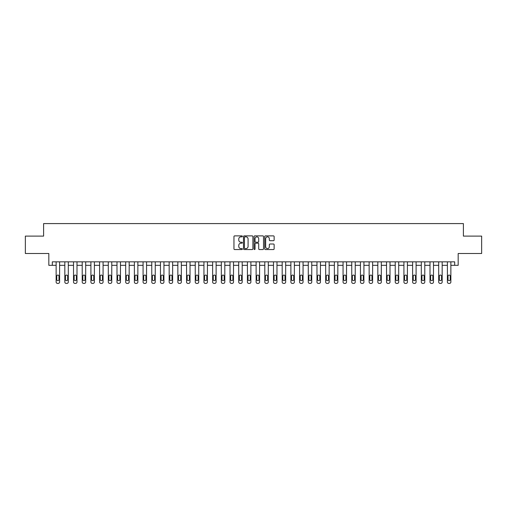 <?xml version="1.0" encoding="UTF-8"?>
<svg xmlns="http://www.w3.org/2000/svg" width="507" height="507" viewBox="0 0 507 507"><rect width="100%" height="100%" fill="white"/><g stroke="black" fill="none" stroke-linecap="round" stroke-linejoin="round"><path stroke-width="0.76" d="M242.371 236.37A0.475 0.475 0 0 0 241.896 235.888L234.64 235.888A0.684 0.684 0 0 0 233.955 236.573L233.955 248.861A0.684 0.684 0 0 0 234.64 249.545L241.896 249.545A0.475 0.475 0 0 0 242.371 249.07A0.475 0.475 0 0 0 241.896 248.588L240.952 248.588A2.186 2.186 0 0 1 238.772 246.408L238.772 245.382A2.186 2.186 0 0 1 240.952 243.195L241.896 243.195A0.475 0.475 0 0 0 242.371 242.72A0.475 0.475 0 0 0 241.896 242.238L240.952 242.238A2.186 2.186 0 0 1 238.772 240.058L238.772 239.031A2.186 2.186 0 0 1 240.952 236.845L241.896 236.845A0.475 0.475 0 0 0 242.371 236.37M273.45 240.705A0.684 0.684 0 0 0 274.135 240.02L274.135 236.573A0.684 0.684 0 0 0 273.45 235.888L265.395 235.888A0.684 0.684 0 0 0 264.717 236.573L264.717 248.861A0.684 0.684 0 0 0 265.395 249.545L273.45 249.545A0.684 0.684 0 0 0 274.135 248.861L274.135 244.697A0.684 0.684 0 0 0 273.45 244.013L270.003 244.013A0.684 0.684 0 0 0 269.325 244.697L269.325 246.763A1.825 1.825 0 0 1 267.5 248.588A1.825 1.825 0 0 1 265.668 246.763L265.668 238.67A1.825 1.825 0 0 1 267.5 236.845A1.825 1.825 0 0 1 269.325 238.67L269.325 240.02A0.684 0.684 0 0 0 270.003 240.705L273.45 240.705M454.697 265.326L458.176 265.326L458.176 253.5L481.65 253.5L481.65 236.11L463.392 236.11L463.392 223.587L43.608 223.587L43.608 236.11L25.35 236.11L25.35 253.5L48.824 253.5L48.824 265.326L56.131 265.326L56.131 282.019A1.394 1.394 0 0 0 57.519 283.413L58.216 283.413A1.394 1.394 0 0 0 59.604 282.019L59.604 265.326L64.826 265.326L64.826 282.019A1.394 1.394 0 0 0 66.214 283.413L66.911 283.413A1.394 1.394 0 0 0 68.299 282.019L68.299 265.326L73.521 265.326L73.521 282.019A1.394 1.394 0 0 0 74.909 283.413L75.606 283.413A1.394 1.394 0 0 0 76.994 282.019L76.994 265.326L82.216 265.326L82.216 282.019A1.394 1.394 0 0 0 83.604 283.413L84.301 283.413A1.394 1.394 0 0 0 85.689 282.019L85.689 265.326L90.911 265.326L90.911 282.019A1.394 1.394 0 0 0 92.299 283.413L92.996 283.413A1.394 1.394 0 0 0 94.384 282.019L94.384 265.326L99.6 265.326L99.6 282.019A1.394 1.394 0 0 0 100.994 283.413L101.692 283.413A1.394 1.394 0 0 0 103.079 282.019L103.079 265.326L108.295 265.326L108.295 282.019A1.394 1.394 0 0 0 109.689 283.413L110.387 283.413A1.394 1.394 0 0 0 111.774 282.019L111.774 265.326L116.99 265.326L116.99 282.019A1.394 1.394 0 0 0 118.385 283.413L119.082 283.413A1.394 1.394 0 0 0 120.47 282.019L120.47 265.326L125.685 265.326L125.685 282.019A1.394 1.394 0 0 0 127.08 283.413L127.777 283.413A1.394 1.394 0 0 0 129.165 282.019L129.165 265.326L134.38 265.326L134.38 282.019A1.394 1.394 0 0 0 135.775 283.413L136.472 283.413A1.394 1.394 0 0 0 137.86 282.019L137.86 265.326L143.075 265.326L143.075 282.019A1.394 1.394 0 0 0 144.47 283.413L145.16 283.413A1.394 1.394 0 0 0 146.555 282.019L146.555 265.326L151.77 265.326L151.77 282.019A1.394 1.394 0 0 0 153.165 283.413L153.855 283.413A1.394 1.394 0 0 0 155.25 282.019L155.25 265.326L160.465 265.326L160.465 282.019A1.394 1.394 0 0 0 161.86 283.413L162.551 283.413A1.394 1.394 0 0 0 163.945 282.019L163.945 265.326L169.161 265.326L169.161 282.019A1.394 1.394 0 0 0 170.555 283.413L171.246 283.413A1.394 1.394 0 0 0 172.64 282.019L172.64 265.326L177.856 265.326L177.856 282.019A1.394 1.394 0 0 0 179.25 283.413L179.941 283.413A1.394 1.394 0 0 0 181.335 282.019L181.335 265.326L186.551 265.326L186.551 282.019A1.394 1.394 0 0 0 187.939 283.413L188.636 283.413A1.394 1.394 0 0 0 190.03 282.019L190.03 265.326L195.246 265.326L195.246 282.019A1.394 1.394 0 0 0 196.634 283.413L197.331 283.413A1.394 1.394 0 0 0 198.725 282.019L198.725 265.326L203.941 265.326L203.941 282.019A1.394 1.394 0 0 0 205.329 283.413L206.026 283.413A1.394 1.394 0 0 0 207.42 282.019L207.42 265.326L212.636 265.326L212.636 282.019A1.394 1.394 0 0 0 214.024 283.413L214.721 283.413A1.394 1.394 0 0 0 216.115 282.019L216.115 265.326L221.331 265.326L221.331 282.019A1.394 1.394 0 0 0 222.719 283.413L223.416 283.413A1.394 1.394 0 0 0 224.81 282.019L224.81 265.326L230.026 265.326L230.026 282.019A1.394 1.394 0 0 0 231.414 283.413L232.111 283.413A1.394 1.394 0 0 0 233.505 282.019L233.505 265.326L238.721 265.326L238.721 282.019A1.394 1.394 0 0 0 240.109 283.413L240.806 283.413A1.394 1.394 0 0 0 242.194 282.019L242.194 265.326L247.416 265.326L247.416 282.019A1.394 1.394 0 0 0 248.804 283.413L249.501 283.413A1.394 1.394 0 0 0 250.889 282.019L250.889 265.326L256.111 265.326L256.111 282.019A1.394 1.394 0 0 0 257.499 283.413L258.196 283.413A1.394 1.394 0 0 0 259.584 282.019L259.584 265.326L264.806 265.326L264.806 282.019A1.394 1.394 0 0 0 266.194 283.413L266.891 283.413A1.394 1.394 0 0 0 268.279 282.019L268.279 265.326L273.495 265.326L273.495 282.019A1.394 1.394 0 0 0 274.889 283.413L275.586 283.413A1.394 1.394 0 0 0 276.974 282.019L276.974 265.326L282.19 265.326L282.19 282.019A1.394 1.394 0 0 0 283.584 283.413L284.281 283.413A1.394 1.394 0 0 0 285.669 282.019L285.669 265.326L290.885 265.326L290.885 282.019A1.394 1.394 0 0 0 292.279 283.413L292.976 283.413A1.394 1.394 0 0 0 294.364 282.019L294.364 265.326L299.58 265.326L299.58 282.019A1.394 1.394 0 0 0 300.974 283.413L301.671 283.413A1.394 1.394 0 0 0 303.059 282.019L303.059 265.326L308.275 265.326L308.275 282.019A1.394 1.394 0 0 0 309.669 283.413L310.366 283.413A1.394 1.394 0 0 0 311.754 282.019L311.754 265.326L316.97 265.326L316.97 282.019A1.394 1.394 0 0 0 318.364 283.413L319.061 283.413A1.394 1.394 0 0 0 320.449 282.019L320.449 265.326L325.665 265.326L325.665 282.019A1.394 1.394 0 0 0 327.059 283.413L327.75 283.413A1.394 1.394 0 0 0 329.144 282.019L329.144 265.326L334.36 265.326L334.36 282.019A1.394 1.394 0 0 0 335.754 283.413L336.445 283.413A1.394 1.394 0 0 0 337.839 282.019L337.839 265.326L343.055 265.326L343.055 282.019A1.394 1.394 0 0 0 344.449 283.413L345.14 283.413A1.394 1.394 0 0 0 346.534 282.019L346.534 265.326L351.75 265.326L351.75 282.019A1.394 1.394 0 0 0 353.145 283.413L353.835 283.413A1.394 1.394 0 0 0 355.23 282.019L355.23 265.326L360.445 265.326L360.445 282.019A1.394 1.394 0 0 0 361.84 283.413L362.53 283.413A1.394 1.394 0 0 0 363.925 282.019L363.925 265.326L369.14 265.326L369.14 282.019A1.394 1.394 0 0 0 370.528 283.413L371.225 283.413A1.394 1.394 0 0 0 372.62 282.019L372.62 265.326L377.835 265.326L377.835 282.019A1.394 1.394 0 0 0 379.223 283.413L379.92 283.413A1.394 1.394 0 0 0 381.315 282.019L381.315 265.326L386.53 265.326L386.53 282.019A1.394 1.394 0 0 0 387.918 283.413L388.616 283.413A1.394 1.394 0 0 0 390.01 282.019L390.01 265.326L395.226 265.326L395.226 282.019A1.394 1.394 0 0 0 396.613 283.413L397.311 283.413A1.394 1.394 0 0 0 398.705 282.019L398.705 265.326L403.921 265.326L403.921 282.019A1.394 1.394 0 0 0 405.308 283.413L406.006 283.413A1.394 1.394 0 0 0 407.4 282.019L407.4 265.326L412.616 265.326L412.616 282.019A1.394 1.394 0 0 0 414.004 283.413L414.701 283.413A1.394 1.394 0 0 0 416.089 282.019L416.089 265.326L421.311 265.326L421.311 282.019A1.394 1.394 0 0 0 422.699 283.413L423.396 283.413A1.394 1.394 0 0 0 424.784 282.019L424.784 265.326L430.006 265.326L430.006 282.019A1.394 1.394 0 0 0 431.394 283.413L432.091 283.413A1.394 1.394 0 0 0 433.479 282.019L433.479 265.326L438.701 265.326L438.701 282.019A1.394 1.394 0 0 0 440.089 283.413L440.786 283.413A1.394 1.394 0 0 0 442.174 282.019L442.174 265.326L447.396 265.326L447.396 282.019A1.394 1.394 0 0 0 448.784 283.413L449.481 283.413A1.394 1.394 0 0 0 450.869 282.019L450.869 265.326L454.697 265.326L454.697 261.846L52.303 261.846L52.303 265.326M252.904 236.573A0.684 0.684 0 0 0 252.22 235.888L244.165 235.888A0.684 0.684 0 0 0 243.48 236.573L243.48 248.861A0.684 0.684 0 0 0 244.165 249.545L252.22 249.545A0.684 0.684 0 0 0 252.904 248.861L252.904 236.573M254.78 235.888L262.835 235.888A0.684 0.684 0 0 1 263.52 236.573L263.52 248.861A0.684 0.684 0 0 1 262.835 249.545L259.388 249.545A0.684 0.684 0 0 1 258.703 248.861L258.703 243.88A0.684 0.684 0 0 0 258.025 243.195L255.737 243.195A0.684 0.684 0 0 0 255.053 243.88L255.053 249.07A0.475 0.475 0 0 1 254.577 249.545A0.475 0.475 0 0 1 254.096 249.07L254.096 236.573A0.684 0.684 0 0 1 254.78 235.888M244.913 236.845A0.475 0.475 0 0 0 244.437 237.327L244.437 248.113A0.475 0.475 0 0 0 244.913 248.588L245.901 248.588A2.186 2.186 0 0 0 248.088 246.408L248.088 239.031A2.186 2.186 0 0 0 245.901 236.845L244.913 236.845M258.703 238.708A1.825 1.825 0 0 0 256.878 236.883A1.825 1.825 0 0 0 255.053 238.708L255.053 241.56A0.684 0.684 0 0 0 255.737 242.238L258.025 242.238A0.684 0.684 0 0 0 258.703 241.56L258.703 238.708M59.604 261.846L59.604 282.019M56.131 261.846L56.131 282.019M58.983 279.515A1.115 1.115 0 0 1 57.868 280.625A1.115 1.115 0 0 1 56.752 279.515L56.752 276.176A1.115 1.115 0 0 1 57.868 275.06A1.115 1.115 0 0 1 58.983 276.176L58.983 279.515M57.519 283.413L58.216 283.413M68.299 261.846L68.299 282.019M64.826 261.846L64.826 282.019M67.678 279.515A1.115 1.115 0 0 1 66.563 280.625A1.115 1.115 0 0 1 65.447 279.515L65.447 276.176A1.115 1.115 0 0 1 66.563 275.06A1.115 1.115 0 0 1 67.678 276.176L67.678 279.515M66.214 283.413L66.911 283.413M76.994 261.846L76.994 282.019M73.521 261.846L73.521 282.019M76.373 279.515A1.115 1.115 0 0 1 75.258 280.625A1.115 1.115 0 0 1 74.142 279.515L74.142 276.176A1.115 1.115 0 0 1 75.258 275.06A1.115 1.115 0 0 1 76.373 276.176L76.373 279.515M74.909 283.413L75.606 283.413M85.689 261.846L85.689 282.019M82.216 261.846L82.216 282.019M85.068 279.515A1.115 1.115 0 0 1 83.953 280.625A1.115 1.115 0 0 1 82.837 279.515L82.837 276.176A1.115 1.115 0 0 1 83.953 275.06A1.115 1.115 0 0 1 85.068 276.176L85.068 279.515M83.604 283.413L84.301 283.413M94.384 261.846L94.384 282.019M90.911 261.846L90.911 282.019M93.763 279.515A1.115 1.115 0 0 1 92.648 280.625A1.115 1.115 0 0 1 91.533 279.515L91.533 276.176A1.115 1.115 0 0 1 92.648 275.06A1.115 1.115 0 0 1 93.763 276.176L93.763 279.515M92.299 283.413L92.996 283.413M103.079 261.846L103.079 282.019M99.6 261.846L99.6 282.019M102.452 279.515A1.115 1.115 0 0 1 101.343 280.625A1.115 1.115 0 0 1 100.228 279.515L100.228 276.176A1.115 1.115 0 0 1 101.343 275.06A1.115 1.115 0 0 1 102.452 276.176L102.452 279.515M100.994 283.413L101.692 283.413M111.774 261.846L111.774 282.019M108.295 261.846L108.295 282.019M111.147 279.515A1.115 1.115 0 0 1 110.038 280.625A1.115 1.115 0 0 1 108.923 279.515L108.923 276.176A1.115 1.115 0 0 1 110.038 275.06A1.115 1.115 0 0 1 111.147 276.176L111.147 279.515M109.689 283.413L110.387 283.413M120.47 261.846L120.47 282.019M116.99 261.846L116.99 282.019M119.842 279.515A1.115 1.115 0 0 1 118.733 280.625A1.115 1.115 0 0 1 117.618 279.515L117.618 276.176A1.115 1.115 0 0 1 118.733 275.06A1.115 1.115 0 0 1 119.842 276.176L119.842 279.515M118.385 283.413L119.082 283.413M129.165 261.846L129.165 282.019M125.685 261.846L125.685 282.019M128.537 279.515A1.115 1.115 0 0 1 127.428 280.625A1.115 1.115 0 0 1 126.313 279.515L126.313 276.176A1.115 1.115 0 0 1 127.428 275.06A1.115 1.115 0 0 1 128.537 276.176L128.537 279.515M127.08 283.413L127.777 283.413M137.86 261.846L137.86 282.019M134.38 261.846L134.38 282.019M137.232 279.515A1.115 1.115 0 0 1 136.123 280.625A1.115 1.115 0 0 1 135.008 279.515L135.008 276.176A1.115 1.115 0 0 1 136.123 275.06A1.115 1.115 0 0 1 137.232 276.176L137.232 279.515M135.775 283.413L136.472 283.413M146.555 261.846L146.555 282.019M143.075 261.846L143.075 282.019M145.927 279.515A1.115 1.115 0 0 1 144.818 280.625A1.115 1.115 0 0 1 143.703 279.515L143.703 276.176A1.115 1.115 0 0 1 144.818 275.06A1.115 1.115 0 0 1 145.927 276.176L145.927 279.515M144.47 283.413L145.16 283.413M155.25 261.846L155.25 282.019M151.77 261.846L151.77 282.019M154.622 279.515A1.115 1.115 0 0 1 153.513 280.625A1.115 1.115 0 0 1 152.398 279.515L152.398 276.176A1.115 1.115 0 0 1 153.513 275.06A1.115 1.115 0 0 1 154.622 276.176L154.622 279.515M153.165 283.413L153.855 283.413M163.945 261.846L163.945 282.019M160.465 261.846L160.465 282.019M163.317 279.515A1.115 1.115 0 0 1 162.208 280.625A1.115 1.115 0 0 1 161.093 279.515L161.093 276.176A1.115 1.115 0 0 1 162.208 275.06A1.115 1.115 0 0 1 163.317 276.176L163.317 279.515M161.86 283.413L162.551 283.413M172.64 261.846L172.64 282.019M169.161 261.846L169.161 282.019M172.012 279.515A1.115 1.115 0 0 1 170.897 280.625A1.115 1.115 0 0 1 169.788 279.515L169.788 276.176A1.115 1.115 0 0 1 170.897 275.06A1.115 1.115 0 0 1 172.012 276.176L172.012 279.515M170.555 283.413L171.246 283.413M181.335 261.846L181.335 282.019M177.856 261.846L177.856 282.019M180.707 279.515A1.115 1.115 0 0 1 179.592 280.625A1.115 1.115 0 0 1 178.483 279.515L178.483 276.176A1.115 1.115 0 0 1 179.592 275.06A1.115 1.115 0 0 1 180.707 276.176L180.707 279.515M179.25 283.413L179.941 283.413M190.03 261.846L190.03 282.019M186.551 261.846L186.551 282.019M189.403 279.515A1.115 1.115 0 0 1 188.287 280.625A1.115 1.115 0 0 1 187.178 279.515L187.178 276.176A1.115 1.115 0 0 1 188.287 275.06A1.115 1.115 0 0 1 189.403 276.176L189.403 279.515M187.939 283.413L188.636 283.413M198.725 261.846L198.725 282.019M195.246 261.846L195.246 282.019M198.098 279.515A1.115 1.115 0 0 1 196.982 280.625A1.115 1.115 0 0 1 195.873 279.515L195.873 276.176A1.115 1.115 0 0 1 196.982 275.06A1.115 1.115 0 0 1 198.098 276.176L198.098 279.515M196.634 283.413L197.331 283.413M207.42 261.846L207.42 282.019M203.941 261.846L203.941 282.019M206.793 279.515A1.115 1.115 0 0 1 205.677 280.625A1.115 1.115 0 0 1 204.568 279.515L204.568 276.176A1.115 1.115 0 0 1 205.677 275.06A1.115 1.115 0 0 1 206.793 276.176L206.793 279.515M205.329 283.413L206.026 283.413M216.115 261.846L216.115 282.019M212.636 261.846L212.636 282.019M215.488 279.515A1.115 1.115 0 0 1 214.372 280.625A1.115 1.115 0 0 1 213.263 279.515L213.263 276.176A1.115 1.115 0 0 1 214.372 275.06A1.115 1.115 0 0 1 215.488 276.176L215.488 279.515M214.024 283.413L214.721 283.413M224.81 261.846L224.81 282.019M221.331 261.846L221.331 282.019M224.183 279.515A1.115 1.115 0 0 1 223.067 280.625A1.115 1.115 0 0 1 221.958 279.515L221.958 276.176A1.115 1.115 0 0 1 223.067 275.06A1.115 1.115 0 0 1 224.183 276.176L224.183 279.515M222.719 283.413L223.416 283.413M233.505 261.846L233.505 282.019M230.026 261.846L230.026 282.019M232.878 279.515A1.115 1.115 0 0 1 231.762 280.625A1.115 1.115 0 0 1 230.653 279.515L230.653 276.176A1.115 1.115 0 0 1 231.762 275.06A1.115 1.115 0 0 1 232.878 276.176L232.878 279.515M231.414 283.413L232.111 283.413M242.194 261.846L242.194 282.019M238.721 261.846L238.721 282.019M241.573 279.515A1.115 1.115 0 0 1 240.457 280.625A1.115 1.115 0 0 1 239.342 279.515L239.342 276.176A1.115 1.115 0 0 1 240.457 275.06A1.115 1.115 0 0 1 241.573 276.176L241.573 279.515M240.109 283.413L240.806 283.413M250.889 261.846L250.889 282.019M247.416 261.846L247.416 282.019M250.268 279.515A1.115 1.115 0 0 1 249.152 280.625A1.115 1.115 0 0 1 248.037 279.515L248.037 276.176A1.115 1.115 0 0 1 249.152 275.06A1.115 1.115 0 0 1 250.268 276.176L250.268 279.515M248.804 283.413L249.501 283.413M259.584 261.846L259.584 282.019M256.111 261.846L256.111 282.019M258.963 279.515A1.115 1.115 0 0 1 257.848 280.625A1.115 1.115 0 0 1 256.732 279.515L256.732 276.176A1.115 1.115 0 0 1 257.848 275.06A1.115 1.115 0 0 1 258.963 276.176L258.963 279.515M257.499 283.413L258.196 283.413M268.279 261.846L268.279 282.019M264.806 261.846L264.806 282.019M267.658 279.515A1.115 1.115 0 0 1 266.543 280.625A1.115 1.115 0 0 1 265.427 279.515L265.427 276.176A1.115 1.115 0 0 1 266.543 275.06A1.115 1.115 0 0 1 267.658 276.176L267.658 279.515M266.194 283.413L266.891 283.413M276.974 261.846L276.974 282.019M273.495 261.846L273.495 282.019M276.347 279.515A1.115 1.115 0 0 1 275.238 280.625A1.115 1.115 0 0 1 274.122 279.515L274.122 276.176A1.115 1.115 0 0 1 275.238 275.06A1.115 1.115 0 0 1 276.347 276.176L276.347 279.515M274.889 283.413L275.586 283.413M285.669 261.846L285.669 282.019M282.19 261.846L282.19 282.019M285.042 279.515A1.115 1.115 0 0 1 283.933 280.625A1.115 1.115 0 0 1 282.817 279.515L282.817 276.176A1.115 1.115 0 0 1 283.933 275.06A1.115 1.115 0 0 1 285.042 276.176L285.042 279.515M283.584 283.413L284.281 283.413M294.364 261.846L294.364 282.019M290.885 261.846L290.885 282.019M293.737 279.515A1.115 1.115 0 0 1 292.628 280.625A1.115 1.115 0 0 1 291.512 279.515L291.512 276.176A1.115 1.115 0 0 1 292.628 275.06A1.115 1.115 0 0 1 293.737 276.176L293.737 279.515M292.279 283.413L292.976 283.413M303.059 261.846L303.059 282.019M299.58 261.846L299.58 282.019M302.432 279.515A1.115 1.115 0 0 1 301.323 280.625A1.115 1.115 0 0 1 300.207 279.515L300.207 276.176A1.115 1.115 0 0 1 301.323 275.06A1.115 1.115 0 0 1 302.432 276.176L302.432 279.515M300.974 283.413L301.671 283.413M311.754 261.846L311.754 282.019M308.275 261.846L308.275 282.019M311.127 279.515A1.115 1.115 0 0 1 310.018 280.625A1.115 1.115 0 0 1 308.902 279.515L308.902 276.176A1.115 1.115 0 0 1 310.018 275.06A1.115 1.115 0 0 1 311.127 276.176L311.127 279.515M309.669 283.413L310.366 283.413M320.449 261.846L320.449 282.019M316.97 261.846L316.97 282.019M319.822 279.515A1.115 1.115 0 0 1 318.713 280.625A1.115 1.115 0 0 1 317.597 279.515L317.597 276.176A1.115 1.115 0 0 1 318.713 275.06A1.115 1.115 0 0 1 319.822 276.176L319.822 279.515M318.364 283.413L319.061 283.413M329.144 261.846L329.144 282.019M325.665 261.846L325.665 282.019M328.517 279.515A1.115 1.115 0 0 1 327.408 280.625A1.115 1.115 0 0 1 326.293 279.515L326.293 276.176A1.115 1.115 0 0 1 327.408 275.06A1.115 1.115 0 0 1 328.517 276.176L328.517 279.515M327.059 283.413L327.75 283.413M337.839 261.846L337.839 282.019M334.36 261.846L334.36 282.019M337.212 279.515A1.115 1.115 0 0 1 336.103 280.625A1.115 1.115 0 0 1 334.988 279.515L334.988 276.176A1.115 1.115 0 0 1 336.103 275.06A1.115 1.115 0 0 1 337.212 276.176L337.212 279.515M335.754 283.413L336.445 283.413M346.534 261.846L346.534 282.019M343.055 261.846L343.055 282.019M345.907 279.515A1.115 1.115 0 0 1 344.792 280.625A1.115 1.115 0 0 1 343.683 279.515L343.683 276.176A1.115 1.115 0 0 1 344.792 275.06A1.115 1.115 0 0 1 345.907 276.176L345.907 279.515M344.449 283.413L345.14 283.413M355.23 261.846L355.23 282.019M351.75 261.846L351.75 282.019M354.602 279.515A1.115 1.115 0 0 1 353.487 280.625A1.115 1.115 0 0 1 352.378 279.515L352.378 276.176A1.115 1.115 0 0 1 353.487 275.06A1.115 1.115 0 0 1 354.602 276.176L354.602 279.515M353.145 283.413L353.835 283.413M363.925 261.846L363.925 282.019M360.445 261.846L360.445 282.019M363.297 279.515A1.115 1.115 0 0 1 362.182 280.625A1.115 1.115 0 0 1 361.073 279.515L361.073 276.176A1.115 1.115 0 0 1 362.182 275.06A1.115 1.115 0 0 1 363.297 276.176L363.297 279.515M361.84 283.413L362.53 283.413M372.62 261.846L372.62 282.019M369.14 261.846L369.14 282.019M371.992 279.515A1.115 1.115 0 0 1 370.877 280.625A1.115 1.115 0 0 1 369.768 279.515L369.768 276.176A1.115 1.115 0 0 1 370.877 275.06A1.115 1.115 0 0 1 371.992 276.176L371.992 279.515M370.528 283.413L371.225 283.413M381.315 261.846L381.315 282.019M377.835 261.846L377.835 282.019M380.687 279.515A1.115 1.115 0 0 1 379.572 280.625A1.115 1.115 0 0 1 378.463 279.515L378.463 276.176A1.115 1.115 0 0 1 379.572 275.06A1.115 1.115 0 0 1 380.687 276.176L380.687 279.515M379.223 283.413L379.92 283.413M390.01 261.846L390.01 282.019M386.53 261.846L386.53 282.019M389.382 279.515A1.115 1.115 0 0 1 388.267 280.625A1.115 1.115 0 0 1 387.158 279.515L387.158 276.176A1.115 1.115 0 0 1 388.267 275.06A1.115 1.115 0 0 1 389.382 276.176L389.382 279.515M387.918 283.413L388.616 283.413M398.705 261.846L398.705 282.019M395.226 261.846L395.226 282.019M398.077 279.515A1.115 1.115 0 0 1 396.962 280.625A1.115 1.115 0 0 1 395.853 279.515L395.853 276.176A1.115 1.115 0 0 1 396.962 275.06A1.115 1.115 0 0 1 398.077 276.176L398.077 279.515M396.613 283.413L397.311 283.413M407.4 261.846L407.4 282.019M403.921 261.846L403.921 282.019M406.772 279.515A1.115 1.115 0 0 1 405.657 280.625A1.115 1.115 0 0 1 404.548 279.515L404.548 276.176A1.115 1.115 0 0 1 405.657 275.06A1.115 1.115 0 0 1 406.772 276.176L406.772 279.515M405.308 283.413L406.006 283.413M416.089 261.846L416.089 282.019M412.616 261.846L412.616 282.019M415.467 279.515A1.115 1.115 0 0 1 414.352 280.625A1.115 1.115 0 0 1 413.237 279.515L413.237 276.176A1.115 1.115 0 0 1 414.352 275.06A1.115 1.115 0 0 1 415.467 276.176L415.467 279.515M414.004 283.413L414.701 283.413M424.784 261.846L424.784 282.019M421.311 261.846L421.311 282.019M424.163 279.515A1.115 1.115 0 0 1 423.047 280.625A1.115 1.115 0 0 1 421.932 279.515L421.932 276.176A1.115 1.115 0 0 1 423.047 275.06A1.115 1.115 0 0 1 424.163 276.176L424.163 279.515M422.699 283.413L423.396 283.413M433.479 261.846L433.479 282.019M430.006 261.846L430.006 282.019M432.858 279.515A1.115 1.115 0 0 1 431.742 280.625A1.115 1.115 0 0 1 430.627 279.515L430.627 276.176A1.115 1.115 0 0 1 431.742 275.06A1.115 1.115 0 0 1 432.858 276.176L432.858 279.515M431.394 283.413L432.091 283.413M442.174 261.846L442.174 282.019M438.701 261.846L438.701 282.019M441.553 279.515A1.115 1.115 0 0 1 440.437 280.625A1.115 1.115 0 0 1 439.322 279.515L439.322 276.176A1.115 1.115 0 0 1 440.437 275.06A1.115 1.115 0 0 1 441.553 276.176L441.553 279.515M440.089 283.413L440.786 283.413M450.869 261.846L450.869 282.019M447.396 261.846L447.396 282.019M450.248 279.515A1.115 1.115 0 0 1 449.132 280.625A1.115 1.115 0 0 1 448.017 279.515L448.017 276.176A1.115 1.115 0 0 1 449.132 275.06A1.115 1.115 0 0 1 450.248 276.176L450.248 279.515M448.784 283.413L449.481 283.413"/></g></svg>
